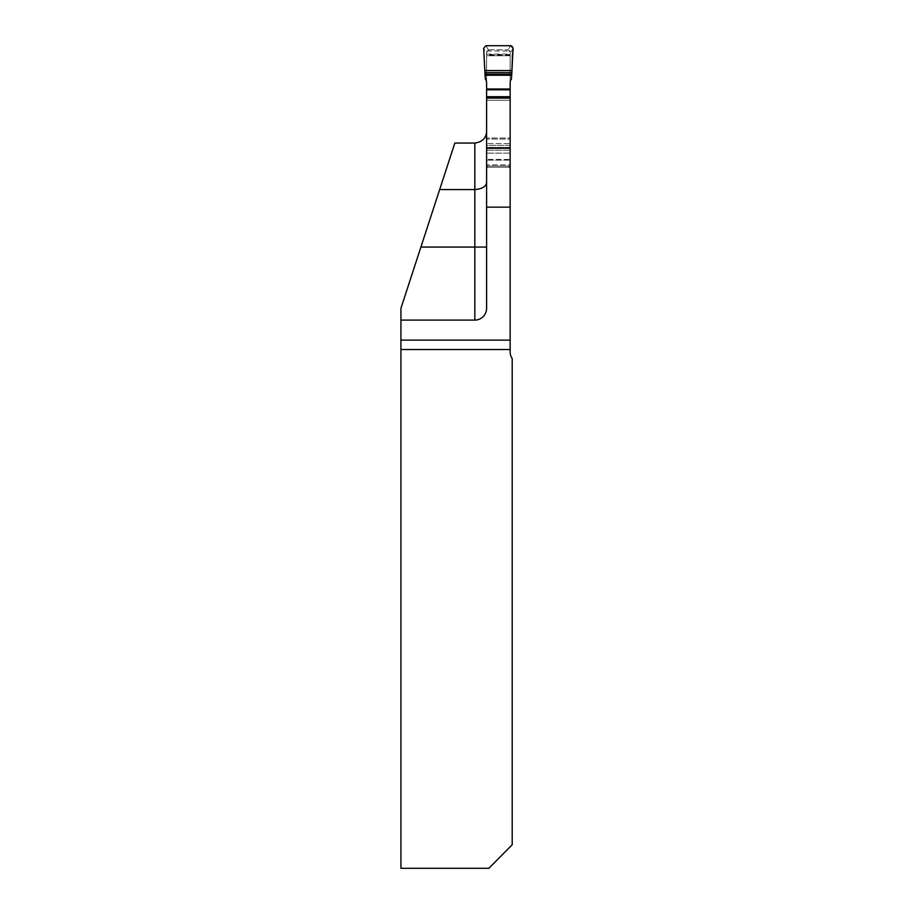 <?xml version="1.0" encoding="UTF-8"?>
<svg xmlns="http://www.w3.org/2000/svg" width="914" height="914" viewBox="0 0 914 914"><rect width="100%" height="100%" fill="white"/><g stroke="black" fill="none" stroke-linecap="round" stroke-linejoin="round"><path stroke-width="0.69" stroke-dasharray="4.57 3.43" d="M510.149 340.122L510.149 55.731L486.602 55.731L486.602 131.273A11.779 11.779 0 0 1 474.823 143.052L454.841 143.052L400.926 308.315L400.926 868.3L488.864 868.3L512.206 844.742L512.206 358.551A11.779 11.779 0 0 1 510.149 351.89L510.149 340.122L400.926 340.122M474.823 320.094A11.779 11.779 0 0 0 486.602 308.315A11.779 11.779 0 0 1 474.823 320.094L400.926 320.094M513.074 48.271L510.149 53.309L510.149 52.178L510.149 138.014L510.149 55.731L486.602 55.731L486.602 160.167L486.602 52.178L486.602 53.309L483.666 48.271M510.149 138.014L510.149 164.874L510.149 160.167L486.602 160.167L510.149 160.167L510.149 153.106L486.602 153.106L510.149 153.106L510.149 143.612L486.602 143.612L510.149 143.612L510.149 139.065L486.602 139.065L510.149 139.065L510.149 138.014L486.602 138.014L510.149 138.014M510.149 166.062L510.149 159.39L486.602 159.39L510.149 159.39L510.149 164.874L486.602 164.874A2.354 2.354 0 0 0 488.956 167.239A2.354 2.354 0 0 1 486.911 166.062L486.602 164.874L510.149 164.874L509.829 166.062A2.354 2.354 0 0 1 507.796 167.239L488.956 167.239L507.796 167.239A2.354 2.354 0 0 0 510.149 164.874L510.149 167.239L510.149 166.062L486.602 166.062L486.602 150.193L486.602 166.062M510.149 159.39L510.149 148.022L510.149 150.193L486.602 150.193L510.149 150.193L510.149 159.39M510.149 147.383L510.149 98.106L510.149 100.266L486.602 100.266L486.602 145.349L486.602 100.266L510.149 100.266L510.149 145.349L486.602 145.349L486.602 147.383L486.602 145.349L510.149 145.349L510.149 147.383L486.602 147.383L486.602 150.193L486.602 148.022L510.149 148.022L486.602 148.022L486.602 147.383L510.149 147.383M486.602 131.273L486.602 308.315M486.602 98.106L486.602 100.266L486.602 98.106M486.602 164.874L486.602 160.167L486.602 164.874M510.149 167.239L486.602 167.239L510.149 167.239M488.956 49.824L507.796 49.824L488.956 49.824A2.354 2.354 -0 0 0 486.911 51.001L486.602 52.178L488.956 49.824M486.602 82.546L486.602 53.309M510.149 53.309L510.149 82.546M508.333 49.882L510.149 52.178L509.829 51.001A2.354 2.354 -0 0 0 507.796 49.824L510.766 45.7M485.985 45.7L488.419 49.882M486.602 80.101L485.3 79.038M511.452 79.038L510.149 80.101M400.926 349.536L510.149 349.536M486.911 166.062L509.829 166.062M510.149 54.577L486.602 54.577M486.602 54.063L510.149 54.063M510.149 55.251L486.602 55.251M486.911 51.001L509.829 51.001"/><path stroke-width="1.37" d="M484.808 70.549L511.943 70.549L513.074 48.271L510.766 45.7L485.985 45.7L483.666 48.271L484.808 70.549L511.943 70.549L512.4 57.262C511.771 53.526 515.325 47.265 510.766 45.7L485.985 45.7L483.666 48.271L485.3 79.038A5.347 5.301 90 0 1 486.602 82.546L486.602 98.106L510.149 98.106L510.149 351.89A11.779 11.779 0 0 0 512.206 358.551L512.206 844.742L488.864 868.3L400.926 868.3L400.926 308.315L439.657 189.575L474.823 189.575C482.421 188.901 486.339 186.433 486.602 182.149M486.602 131.273C486.214 138.117 482.284 142.036 474.823 143.052L454.841 143.052L439.657 189.575M486.602 98.106L486.602 308.315A11.779 11.779 0 0 1 474.823 320.094L474.823 247.077L420.897 247.077M400.926 320.094L474.823 320.094M510.149 340.122L400.926 340.122M510.149 98.106L510.149 82.546A5.347 5.301 90 0 1 511.452 79.038L511.943 70.549M486.602 247.077L474.823 247.077L474.823 143.052M510.149 349.536L400.926 349.536M486.602 207.147L510.149 207.147M486.602 148.262L510.149 148.262M486.602 97.741L510.149 97.741M486.602 96.713L510.149 96.713M486.602 89.8L510.149 89.8M486.602 88.989L510.149 88.989M485.026 75.234L511.714 75.234M484.968 74.217L511.783 74.217M484.866 72.583L511.874 72.583"/></g></svg>
